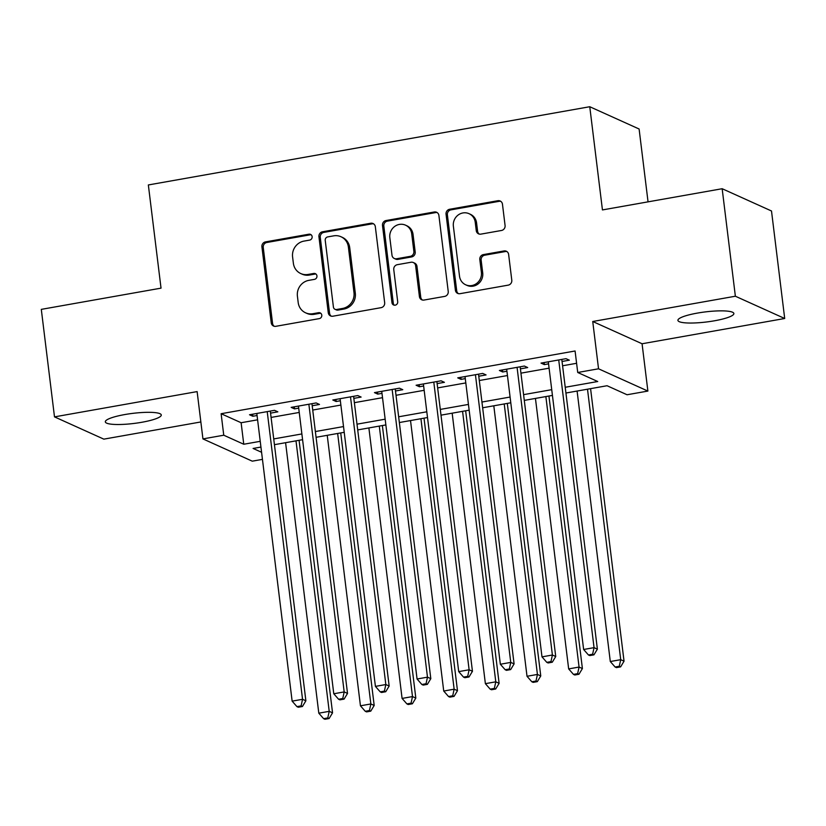 <?xml version="1.0" encoding="UTF-8"?>
<svg xmlns="http://www.w3.org/2000/svg" width="826" height="826" viewBox="0 0 826 826"><rect width="100%" height="100%" fill="white"/><g stroke="black" fill="none" stroke-linecap="round" stroke-linejoin="round"><path stroke-width="1.24" d="M312.135 236.649A3.025 2.85 -65.7 0 0 308.914 234.202L265.476 241.894A4.326 4.078 -65.7 0 0 261.914 246.84L271.238 322.821A4.326 4.078 -65.7 0 0 275.843 326.311L319.27 318.619A3.025 2.85 -65.7 0 0 320.158 312.899A3.025 2.85 -65.7 0 0 318.547 312.703L312.93 313.704A13.835 13.051 -65.7 0 1 305.579 312.806A13.835 13.051 -65.7 0 1 298.186 302.512L297.412 296.183A13.835 13.051 -65.7 0 1 308.831 280.355L314.458 279.364A3.025 2.85 -65.7 0 0 315.336 273.654A3.025 2.85 -65.7 0 0 313.725 273.458L308.108 274.449A13.835 13.051 -65.7 0 1 300.757 273.551A13.835 13.051 -65.7 0 1 293.375 263.257L292.59 256.927A13.835 13.051 -65.7 0 1 304.009 241.099L309.636 240.108A3.025 2.85 -65.7 0 0 312.135 236.649M311.144 234.791A3.025 2.85 -65.7 0 0 310.246 234.801L266.808 242.493A4.326 4.078 -65.7 0 0 263.246 247.439L272.57 323.42A4.326 4.078 -65.7 0 0 274.242 326.27M320.777 313.302A3.025 2.85 -65.7 0 0 319.879 313.312L314.262 314.303L312.93 313.704M315.966 274.046A3.025 2.85 -65.7 0 0 315.067 274.056L309.44 275.048L308.108 274.449M697.361 313.095A28.187 5.07 173 0 0 677.919 320.385A28.187 5.07 173 0 0 714.428 320.798A28.187 5.07 173 0 0 733.87 313.519A28.187 5.07 173 0 0 697.361 313.095M124.767 414.559A28.187 5.07 173 0 0 105.325 421.849A28.187 5.07 173 0 0 141.835 422.272A28.187 5.07 173 0 0 161.276 414.982A28.187 5.07 173 0 0 124.767 414.559M501.506 230.475A4.326 4.078 -65.7 0 0 505.078 225.529L502.466 204.218A4.326 4.078 -65.7 0 0 497.861 200.718L449.623 209.267A4.326 4.078 -65.7 0 0 446.05 214.213L455.384 290.184A4.326 4.078 -65.7 0 0 459.989 293.684L508.217 285.135A4.326 4.078 -65.7 0 0 511.79 280.19L508.63 254.439A4.326 4.078 -65.7 0 0 504.025 250.949L483.386 254.604A4.326 4.078 -65.7 0 0 479.813 259.55L481.382 272.312A11.564 10.903 -65.7 0 1 476.901 283.235A11.564 10.903 -65.7 0 1 465.688 284.794A11.564 10.903 -65.7 0 1 459.514 276.194L453.371 226.169A11.564 10.903 -65.7 0 1 457.852 215.256A11.564 10.903 -65.7 0 1 469.065 213.697A11.564 10.903 -65.7 0 1 475.239 222.297L476.261 230.64A4.326 4.078 -65.7 0 0 480.866 234.13L501.506 230.475M722.161 188.72L771.505 210.991L784.7 318.495L735.367 296.224L722.161 188.72L602.443 209.928L589.764 106.73L148.35 184.952L161.029 288.15L41.3 309.368L54.495 416.872L197.125 391.596L202.938 438.905L223.753 435.209L221.12 413.712L575.082 350.988L577.725 372.485L598.54 368.799L647.883 391.07L627.058 394.756L607.058 385.732L565.934 393.021M735.367 296.224L592.738 321.5L598.54 368.799M375.334 226.737A4.326 4.078 -65.7 0 0 370.729 223.247L322.501 231.786A4.326 4.078 -65.7 0 0 318.929 236.732L328.263 312.713A4.326 4.078 -65.7 0 0 332.868 316.213L381.096 307.664A4.326 4.078 -65.7 0 0 384.668 302.719L375.334 226.737M386.062 220.532L434.29 211.983A4.326 4.078 -65.7 0 1 438.905 215.472L448.229 291.454A4.326 4.078 -65.7 0 1 444.656 296.4L424.017 300.055A4.326 4.078 -65.7 0 1 419.412 296.555L415.633 265.745A4.326 4.078 -65.7 0 0 411.028 262.255L397.327 264.681A4.326 4.078 -65.7 0 0 393.765 269.617L397.698 301.696A3.025 2.85 -65.7 0 1 393.589 304.97A3.025 2.85 -65.7 0 1 391.978 302.719L382.49 225.477A4.326 4.078 -65.7 0 1 386.062 220.532L387.394 221.131L435.632 212.581L434.29 211.983M54.495 416.872L103.839 439.143L200.852 421.952M270.556 413.124L277.846 411.833L274.511 410.326L249.524 414.755L252.859 416.263L257.062 415.509M312.197 405.742L319.486 404.451L316.151 402.943L291.165 407.373L294.5 408.88L298.702 408.137M353.838 398.359L361.127 397.069L357.792 395.571L332.806 399.99L336.141 401.498L340.353 400.755M395.489 390.987L402.768 389.696L399.443 388.189L374.457 392.618L377.781 394.116L381.994 393.372M437.13 383.605L444.419 382.314L441.084 380.807L416.097 385.236L419.432 386.744L423.635 386M478.77 376.222L486.06 374.932L482.725 373.424L457.738 377.854L461.073 379.361L465.275 378.618M520.411 368.85L527.7 367.56L524.365 366.052L499.379 370.482L502.714 371.979L506.916 371.235M221.12 413.712L241.12 422.736L257.588 419.825M271.083 417.429L299.239 412.442M312.724 410.047L340.88 405.06M354.375 402.675L382.521 397.678M396.015 395.293L424.161 390.306M437.656 387.91L465.802 382.923M479.297 380.528L507.453 375.541M520.938 373.156L549.094 368.169M562.589 365.773L576.589 363.295M562.052 361.468L569.341 360.177L566.006 358.67L541.03 363.099L544.355 364.607L548.567 363.853M648.049 201.854L639.107 129.001L589.764 106.73M592.738 321.5L642.07 343.761L784.7 318.495M642.07 343.761L647.883 391.07M262.451 459.37L252.271 461.166L202.938 438.905M565.221 387.27L597.725 381.519L577.725 372.485M223.753 435.209L243.763 444.243L260.231 441.321M273.726 438.926L301.872 433.939M315.367 431.554L343.513 426.567M357.008 424.172L385.164 419.185M398.648 416.789L426.805 411.802M440.299 409.417L468.445 404.42M481.94 402.035L510.086 397.048M523.581 394.652L551.737 389.665M260.933 447.062L253.097 448.456L261.574 452.287M552.439 395.406L524.283 400.393M510.798 402.789L482.642 407.776M469.147 410.171L441.001 415.158M427.507 417.543L399.361 422.53M385.866 424.925L357.72 429.912M344.225 432.308L316.069 437.295M302.584 439.68L274.428 444.677M241.12 422.736L243.763 444.243M252.859 416.263L252.601 414.208M294.5 408.88L294.252 406.826M336.141 401.498L335.893 399.454M377.781 394.116L377.534 392.071M419.432 386.744L419.174 384.689M461.073 379.361L460.825 377.306M502.714 371.979L502.466 369.934M544.355 364.607L544.107 362.552M300.757 273.551L302.089 274.149A13.835 13.051 -65.7 0 0 309.44 275.048M305.579 312.806L306.911 313.405A13.835 13.051 -65.7 0 0 314.262 314.303M373.672 223.887A4.326 4.078 -65.7 0 0 372.072 223.846L323.833 232.395A4.326 4.078 -65.7 0 0 320.261 237.341L329.595 313.312A4.326 4.078 -65.7 0 0 331.267 316.162M327.726 236.907A3.025 2.85 -65.7 0 0 325.227 240.366L333.415 307.055A3.025 2.85 -65.7 0 0 336.636 309.502L342.563 308.449A13.835 13.051 -65.7 0 0 353.982 292.631L348.386 247.046A13.835 13.051 -65.7 0 0 341.004 236.752A13.835 13.051 -65.7 0 0 333.652 235.854L327.726 236.907M335.026 309.306L336.358 309.905A3.025 2.85 -65.7 0 0 337.968 310.101L336.636 309.502M341.004 236.752L342.336 237.351A13.835 13.051 -65.7 0 1 349.718 247.645L355.314 293.23A13.835 13.051 -65.7 0 1 343.895 309.058L337.968 310.101M437.233 212.623A4.326 4.078 -65.7 0 0 435.632 212.581M413.32 262.534L414.652 263.133A4.326 4.078 -65.7 0 1 416.965 266.344L420.744 297.164A4.326 4.078 -65.7 0 0 422.416 300.014M387.394 221.131A4.326 4.078 -65.7 0 0 383.822 226.076L393.31 303.318A3.025 2.85 -65.7 0 0 394.301 305.176M411.699 233.768A11.564 10.903 -65.7 0 0 405.525 225.168A11.564 10.903 -65.7 0 0 394.322 226.727A11.564 10.903 -65.7 0 0 389.831 237.651L391.999 255.275A4.326 4.078 -65.7 0 0 396.604 258.765L410.295 256.339A4.326 4.078 -65.7 0 0 413.867 251.393L411.699 233.768L413.041 234.377A11.564 10.903 -65.7 0 0 406.857 225.777L405.525 225.168M394.312 258.486L395.644 259.085A4.326 4.078 -65.7 0 0 397.936 259.374L396.604 258.765M413.041 234.377L415.199 252.002A4.326 4.078 -65.7 0 1 411.627 256.938L397.936 259.374M469.065 213.697L470.397 214.295A11.564 10.903 -65.7 0 1 476.571 222.896L477.593 231.239A4.326 4.078 -65.7 0 0 479.266 234.088M465.688 284.794L467.02 285.393A11.564 10.903 -65.7 0 0 478.233 283.845A11.564 10.903 -65.7 0 0 482.714 272.921L481.382 272.312M506.957 251.589A4.326 4.078 -65.7 0 0 505.357 251.548L484.717 255.203A4.326 4.078 -65.7 0 0 481.145 260.149L482.714 272.921M500.793 201.358A4.326 4.078 -65.7 0 0 499.193 201.317L450.955 209.866A4.326 4.078 -65.7 0 0 447.382 214.812L456.716 290.783A4.326 4.078 -65.7 0 0 458.389 293.643M285.59 442.695L318.805 713.179L329.213 711.341L332.548 712.838L299.084 440.299M327.777 717.928L323.616 718.672L324.948 719.27L329.109 718.537L327.777 717.928L329.213 711.341L295.997 440.847M323.616 718.672L318.805 713.179M332.548 712.838L329.109 718.537M267.221 411.616L302.543 699.302L292.136 701.14L256.814 413.465M270.308 411.069L305.878 700.799L302.543 699.302L301.108 705.889L296.947 706.633L298.279 707.232L302.44 706.498L301.108 705.889M302.44 706.498L305.878 700.799M292.136 701.14L296.947 706.633M327.23 435.312L360.446 705.807L370.853 703.958L374.188 705.466L340.725 432.927M369.418 710.556L365.257 711.289L366.589 711.888L370.75 711.155L369.418 710.556L370.853 703.958L337.648 433.474M365.257 711.289L360.446 705.807M374.188 705.466L370.75 711.155M368.881 427.94L402.086 698.424L412.494 696.576L415.829 698.084L382.366 425.545M411.059 703.174L406.898 703.907L408.23 704.516L412.391 703.773L411.059 703.174L412.494 696.576L379.289 426.092M406.898 703.907L402.086 698.424M415.829 698.084L412.391 703.773M410.522 420.558L443.727 691.042L454.145 689.194L457.48 690.701L424.017 418.162M452.71 695.791L448.539 696.535L449.871 697.134L454.042 696.39L452.71 695.791L454.145 689.194L420.93 418.71M448.539 696.535L443.727 691.042M457.48 690.701L454.042 696.39M452.163 413.176L485.378 683.66L495.786 681.822L499.121 683.319L465.657 410.79M494.351 688.409L490.179 689.152L491.522 689.751L495.683 689.018L494.351 688.409L495.786 681.822L462.57 411.327M490.179 689.152L485.378 683.66M499.121 683.319L495.683 689.018M308.862 404.234L344.184 691.92L333.776 693.768L298.454 406.082M311.949 403.697L347.519 693.427L344.184 691.92L342.749 698.517L338.588 699.25L339.92 699.849L344.081 699.116L342.749 698.517M344.081 699.116L347.519 693.427M333.776 693.768L338.588 699.25M350.503 396.862L385.835 684.537L375.417 686.385L340.095 398.7M353.59 396.315L389.16 686.045L385.835 684.537L384.389 691.135L380.228 691.868L381.56 692.477L385.732 691.734L384.389 691.135M385.732 691.734L389.16 686.045M375.417 686.385L380.228 691.868M392.154 389.48L427.476 677.165L417.068 679.003L381.736 391.328M395.231 388.932L430.811 678.662L427.476 677.165L426.04 683.752L421.869 684.496L423.201 685.095L427.372 684.362L426.04 683.752M427.372 684.362L430.811 678.662M417.068 679.003L421.869 684.496M433.795 382.097L469.116 669.783L458.709 671.621L423.387 383.945M436.871 381.55L472.451 671.29L469.116 669.783L467.681 676.38L463.52 677.113L464.852 677.712L469.013 676.979L467.681 676.38M469.013 676.979L472.451 671.29M458.709 671.621L463.52 677.113M493.803 405.793L527.019 676.288L537.427 674.439L540.762 675.947L507.298 403.408M535.991 681.037L531.83 681.77L533.162 682.369L537.323 681.636L535.991 681.037L537.427 674.439L504.221 403.955M531.83 681.77L527.019 676.288M540.762 675.947L537.323 681.636M475.435 374.725L510.757 662.4L500.35 664.249L465.028 376.563M478.522 374.178L514.092 663.908L510.757 662.4L509.322 668.998L505.161 669.731L506.493 670.34L510.654 669.597L509.322 668.998M510.654 669.597L514.092 663.908M500.35 664.249L505.161 669.731M535.444 398.421L568.66 668.905L579.067 667.057L582.402 668.564L548.939 396.026M577.632 673.655L573.471 674.388L574.803 674.997L578.964 674.253L577.632 673.655L579.067 667.057L545.862 396.573M573.471 674.388L568.66 668.905M582.402 668.564L578.964 674.253M517.076 367.343L552.398 655.018L541.99 656.866L506.668 369.191M520.163 366.796L555.733 656.525L552.398 655.018L550.963 661.616L546.802 662.359L548.134 662.958L552.295 662.215L550.963 661.616M552.295 662.215L555.733 656.525M541.99 656.866L546.802 662.359M577.095 391.039L610.3 661.523L620.718 659.685L624.043 661.182L590.58 388.643M619.273 666.272L615.112 667.016L616.444 667.615L620.615 666.881L619.273 666.272L620.718 659.685L587.503 389.191M615.112 667.016L610.3 661.523M624.043 661.182L620.615 666.881M558.727 359.96L594.049 647.646L583.631 649.484L548.309 361.809M561.804 359.413L597.384 649.143L594.049 647.646L592.614 654.233L588.442 654.977L589.774 655.576L593.946 654.842L592.614 654.233M593.946 654.842L597.384 649.143M583.631 649.484L588.442 654.977M310.246 234.801L308.914 234.202M319.879 313.312L318.547 312.703M315.067 274.056L313.725 273.458M272.57 323.42L271.238 322.821M263.246 247.439L261.914 246.84M266.808 242.493L265.476 241.894M329.595 313.312L328.263 312.713M320.261 237.341L318.929 236.732M323.833 232.395L322.501 231.786M372.072 223.846L370.729 223.247M343.895 309.058L342.563 308.449M355.314 293.23L353.982 292.631M349.718 247.645L348.386 247.046M420.744 297.164L419.412 296.555M416.965 266.344L415.633 265.745M393.31 303.318L391.978 302.719M383.822 226.076L382.49 225.477M411.627 256.938L410.295 256.339M415.199 252.002L413.867 251.393M477.593 231.239L476.261 230.64M476.571 222.896L475.239 222.297M481.145 260.149L479.813 259.55M484.717 255.203L483.386 254.604M505.357 251.548L504.025 250.949M456.716 290.783L455.384 290.184M447.382 214.812L446.05 214.213M450.955 209.866L449.623 209.267M499.193 201.317L497.861 200.718"/></g></svg>
